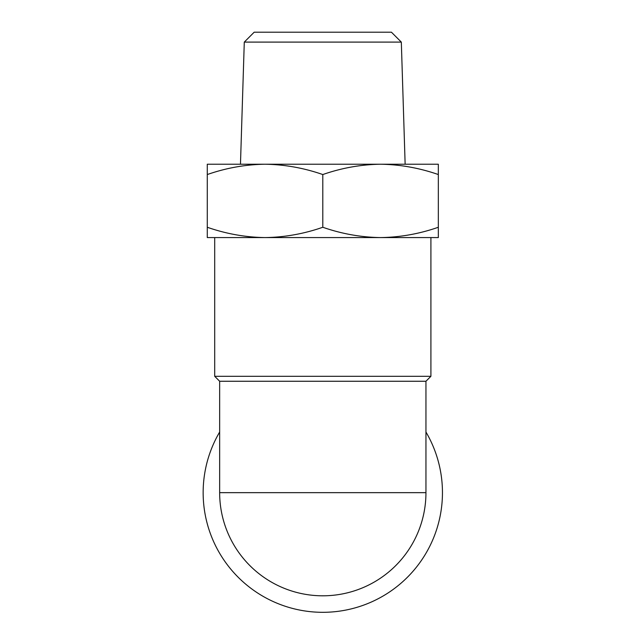 <?xml version="1.0" encoding="UTF-8"?>
<svg xmlns="http://www.w3.org/2000/svg" width="644" height="644" viewBox="0 0 644 644"><rect width="100%" height="100%" fill="white"/><g stroke="black" fill="none" stroke-linecap="round" stroke-linejoin="round"><path stroke-width="0.97" d="M425.95 381.256L219.652 381.256L219.652 492.66A103.153 103.153 0 0 0 322.805 595.805A103.153 103.153 0 0 0 425.95 492.66L219.652 492.66A103.153 103.153 0 0 0 322.805 595.805A103.153 103.153 0 0 0 425.95 492.66L425.95 381.256L430.908 376.305L214.702 376.305L214.702 237.58L265.038 237.58L207.279 237.58L207.279 174.548C226.141 167.963 245.396 164.518 265.038 164.228C284.672 164.526 303.928 167.971 322.805 174.548C341.666 167.963 360.922 164.518 380.564 164.228C400.198 164.526 419.453 167.971 438.331 174.548L438.331 164.228L207.279 164.228L207.279 174.548M219.652 432.019A119.655 119.655 0 0 0 354.224 608.113A119.655 119.655 0 0 0 425.95 432.019M265.038 237.58L438.331 237.58L438.331 227.26C419.469 233.853 400.214 237.29 380.564 237.58C360.938 237.282 341.682 233.844 322.805 227.26C303.944 233.853 284.688 237.29 265.038 237.58C245.404 237.282 226.157 233.844 207.279 227.26M322.805 227.26L322.805 174.548M438.331 227.26L438.331 174.548M401.325 42.102L244.285 42.102L254.179 32.2L391.431 32.2L401.325 42.102L405.14 164.228M430.908 237.58L430.908 376.305M219.652 381.256L214.702 376.305M244.285 42.102L240.47 164.228"/></g></svg>
